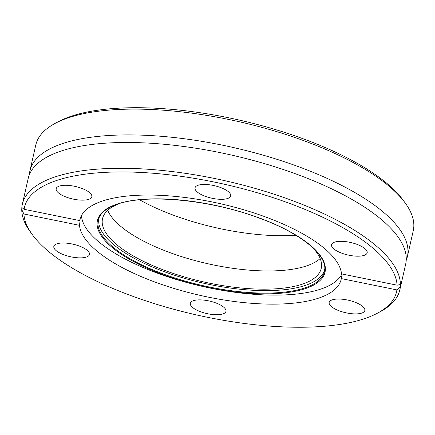 <?xml version="1.0" encoding="UTF-8"?>
<svg xmlns="http://www.w3.org/2000/svg" width="435" height="435" viewBox="0 0 435 435"><rect width="100%" height="100%" fill="white"/><g stroke="black" fill="none" stroke-linecap="round" stroke-linejoin="round"><path stroke-width="0.65" d="M399.803 289.944L405.67 264.143A193.537 67.778 -167.2 0 0 404.474 248.912A193.537 67.778 -167.2 0 0 254.633 160.83A193.537 67.778 -167.2 0 0 54.397 153.539A193.537 67.778 -167.2 0 0 35.866 165.164A193.537 67.778 -167.2 0 0 28.21 178.383L22.348 204.189A193.537 67.778 -167.2 0 0 21.837 207.49L24.115 209.289L79.681 220.594C80.323 218.125 80.257 219.697 79.485 225.314A134.007 46.931 -167.2 0 0 177.839 289.59A134.007 46.931 -167.2 0 0 323.047 296.491A134.007 46.931 -167.2 0 0 341.181 279.286A134.007 46.931 -167.2 0 0 341.323 278.596L396.889 289.906A190.769 66.811 -167.2 0 1 377.504 313.151L380.505 311.547A193.537 67.778 -167.2 0 0 399.803 289.944A193.537 67.778 -167.2 0 0 400.314 286.643L396.889 289.906M192.797 300.911A18.275 6.4 -167.2 0 0 190.323 303.26A18.275 6.4 -167.2 0 0 202.71 312.466A18.275 6.4 -167.2 0 0 223.492 313.7A18.275 6.4 -167.2 0 0 225.966 311.357A18.275 6.4 -167.2 0 0 213.58 302.151A18.275 6.4 -167.2 0 0 192.797 300.911M56.3 244.04A18.275 6.4 -167.2 0 0 53.831 246.384A18.275 6.4 -167.2 0 0 66.212 255.59A18.275 6.4 -167.2 0 0 86.995 256.829A18.275 6.4 -167.2 0 0 89.469 254.486A18.275 6.4 -167.2 0 0 77.082 245.28A18.275 6.4 -167.2 0 0 56.3 244.04M58.66 186.327A18.275 6.4 -167.2 0 0 56.186 188.676A18.275 6.4 -167.2 0 0 68.572 197.881A18.275 6.4 -167.2 0 0 89.354 199.116A18.275 6.4 -167.2 0 0 91.823 196.772A18.275 6.4 -167.2 0 0 79.442 187.567A18.275 6.4 -167.2 0 0 58.66 186.327M197.512 185.489A18.275 6.4 -167.2 0 0 195.038 187.833A18.275 6.4 -167.2 0 0 207.424 197.039A18.275 6.4 -167.2 0 0 228.206 198.278A18.275 6.4 -167.2 0 0 230.675 195.935A18.275 6.4 -167.2 0 0 218.294 186.729A18.275 6.4 -167.2 0 0 197.512 185.489M334.004 242.36A18.275 6.4 -167.2 0 0 331.535 244.709A18.275 6.4 -167.2 0 0 343.916 253.915A18.275 6.4 -167.2 0 0 364.699 255.149A18.275 6.4 -167.2 0 0 367.173 252.806A18.275 6.4 -167.2 0 0 354.786 243.6A18.275 6.4 -167.2 0 0 334.004 242.36M331.649 300.074A18.275 6.4 -167.2 0 0 329.175 302.423A18.275 6.4 -167.2 0 0 341.562 311.623A18.275 6.4 -167.2 0 0 362.344 312.863A18.275 6.4 -167.2 0 0 364.818 310.519A18.275 6.4 -167.2 0 0 352.432 301.314A18.275 6.4 -167.2 0 0 331.649 300.074M99.055 217.794A115.721 40.526 -167.2 0 0 177.333 276.138A115.721 40.526 -167.2 0 0 309.067 284.022A115.721 40.526 -167.2 0 0 324.749 269.069M81.481 215.542A134.007 46.931 -167.2 0 0 178.905 280.281A134.007 46.931 -167.2 0 0 325.097 287.47A134.007 46.931 -167.2 0 0 341.915 273.958M80.078 219.343L79.681 220.594A134.007 46.931 -167.2 0 1 79.823 219.909A134.007 46.931 -167.2 0 1 97.957 202.705A134.007 46.931 -167.2 0 1 243.165 209.605A134.007 46.931 -167.2 0 1 341.513 273.876L397.079 285.186A190.769 66.811 -167.2 0 0 258.33 193.058A190.769 66.811 -167.2 0 0 50.286 182.841A190.769 66.811 -167.2 0 0 24.115 209.289M407.388 256.568L413.25 230.767A193.537 67.778 -167.2 0 0 405.175 202.944L403.169 200.203A190.769 66.811 -167.2 0 0 246.939 121.86A190.769 66.811 -167.2 0 0 64.88 118.603A190.769 66.811 -167.2 0 0 58.094 121.8L55.093 123.409A193.537 67.778 -167.2 0 0 35.79 145.013L29.928 170.814A193.537 67.778 12.8 0 1 56.12 145.97A193.537 67.778 12.8 0 1 276.214 159.085A193.537 67.778 12.8 0 1 407.388 256.568A193.537 67.778 12.8 0 1 406.219 260.288M405.175 202.944A193.537 67.778 -167.2 0 0 246.678 123.469A193.537 67.778 -167.2 0 0 61.982 120.163A193.537 67.778 -167.2 0 0 55.093 123.409M29.379 174.669A193.537 67.778 12.8 0 1 29.928 170.814M295.952 235.324A123.763 43.342 12.8 0 1 139.608 199.801M397.079 285.186L400.401 284.528A193.537 67.778 -167.2 0 0 261.375 190.236A193.537 67.778 -167.2 0 0 48.535 179.345A193.537 67.778 -167.2 0 0 22.348 204.189M400.314 286.643L400.407 284.528M320.165 258.553A112.138 39.27 12.8 0 1 310.193 264.556A112.138 39.27 12.8 0 1 195.418 260.668A112.138 39.27 12.8 0 1 107.733 210.29M312.183 247.14A112.138 39.27 12.8 0 1 321.231 268.368A112.138 39.27 12.8 0 1 306.055 282.766A112.138 39.27 12.8 0 1 178.529 275.165A112.138 39.27 12.8 0 1 102.529 218.685A112.138 39.27 12.8 0 1 117.706 204.287A112.138 39.27 12.8 0 1 119.864 203.444M79.485 225.314L23.92 214.004A190.769 66.811 -167.2 0 0 32.429 234.753A190.769 66.811 -167.2 0 0 195.701 314.744A190.769 66.811 -167.2 0 0 377.504 313.151M23.92 214.004L21.75 209.605A193.537 67.778 -167.2 0 0 30.417 232.013L32.429 234.753M21.75 209.605L21.837 207.49M342.193 274.017L341.323 278.596M98.625 218.935A115.949 40.607 -167.2 0 0 175.093 278.057A115.949 40.607 -167.2 0 0 308.719 286.48A115.949 40.607 -167.2 0 0 324.64 270.282C327.337 255.291 301.493 233.758 261.446 218.914C210.524 199.105 141.837 192.988 113.72 205.603C105.417 209.11 100.387 213.552 98.625 218.935M309.241 287.171A116.689 40.868 -167.2 0 0 269.776 222.067A116.689 40.868 -167.2 0 0 113.241 205.505A116.689 40.868 -167.2 0 0 152.707 270.608A116.689 40.868 -167.2 0 0 309.241 287.171"/></g></svg>

